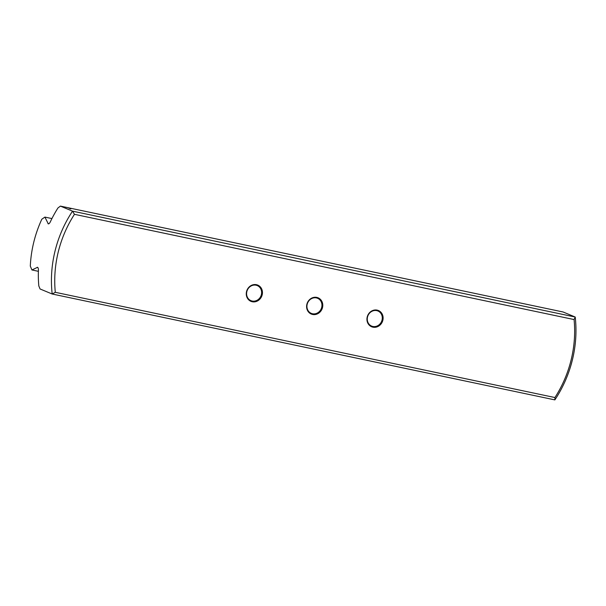 <?xml version="1.0" encoding="UTF-8"?>
<svg xmlns="http://www.w3.org/2000/svg" width="606" height="606" viewBox="0 0 606 606"><rect width="100%" height="100%" fill="white"/><g stroke="black" fill="none" stroke-linecap="round" stroke-linejoin="round"><path stroke-width="0.91" d="M48.313 223.902L44.912 217.092L41.814 219.228A115.11 104.156 112.6 0 0 30.3 266.117L31.929 269.958L37.564 267.299M372.834 326.46A8.173 7.401 112.6 0 0 381.848 320.733A8.173 7.401 112.6 0 0 377.924 310.992A8.173 7.401 112.6 0 0 376.727 310.62A8.173 7.401 112.6 0 0 367.706 316.347A8.173 7.401 112.6 0 0 371.637 326.089A8.173 7.401 112.6 0 0 372.834 326.46M377.121 310.113A8.81 7.969 -67.4 0 1 382.848 320.286A8.81 7.969 -67.4 0 1 372.932 327.172A8.81 7.969 -67.4 0 1 367.206 316.991A8.81 7.969 -67.4 0 1 377.121 310.113M252.164 301.038A8.173 7.401 112.6 0 0 261.178 295.311A8.173 7.401 112.6 0 0 257.247 285.57A8.173 7.401 112.6 0 0 256.05 285.199A8.173 7.401 112.6 0 0 247.036 290.925A8.173 7.401 112.6 0 0 250.967 300.667A8.173 7.401 112.6 0 0 252.164 301.038M256.452 284.691A8.81 7.969 -67.4 0 1 262.178 294.872A8.81 7.969 -67.4 0 1 252.263 301.75A8.81 7.969 -67.4 0 1 246.536 291.577A8.81 7.969 -67.4 0 1 256.452 284.691M312.499 313.749A8.173 7.401 112.6 0 0 321.513 308.022A8.173 7.401 112.6 0 0 317.582 298.281A8.173 7.401 112.6 0 0 316.385 297.91A8.173 7.401 112.6 0 0 307.371 303.636A8.173 7.401 112.6 0 0 311.302 313.378A8.173 7.401 112.6 0 0 312.499 313.749M316.786 297.402A8.81 7.969 -67.4 0 1 322.513 307.583A8.81 7.969 -67.4 0 1 312.598 314.461A8.81 7.969 -67.4 0 1 306.871 304.288A8.81 7.969 -67.4 0 1 316.786 297.402M37.754 267.42L37.224 267.307C38.004 267.269 38.405 268.246 38.428 270.246A115.11 104.156 112.6 0 0 38.814 285.941L40.064 288.971L52.184 294.008A115.11 104.156 -67.4 0 1 72.531 211.153L575.223 317.029A115.11 104.156 -67.4 0 1 554.869 399.892L52.184 294.008L55.297 292.304L554.929 397.544A112.595 101.876 112.6 0 0 574.087 319.559L74.447 214.319A112.595 101.876 112.6 0 0 55.297 292.304M574.087 319.559L575.223 317.029L563.103 311.992L68.183 207.744L70.811 208.911L67.849 207.676L60.418 206.108L57.964 207.949A115.11 104.156 112.6 0 0 50.29 221.947C49.351 223.697 48.571 224.243 47.957 223.599L48.844 223.781M60.418 206.108L72.531 211.153L74.447 214.319M51.934 218.577L44.912 217.092M31.929 269.958L38.39 271.321M68.183 207.744L70.826 208.911M554.929 397.544L554.869 399.892"/></g></svg>
